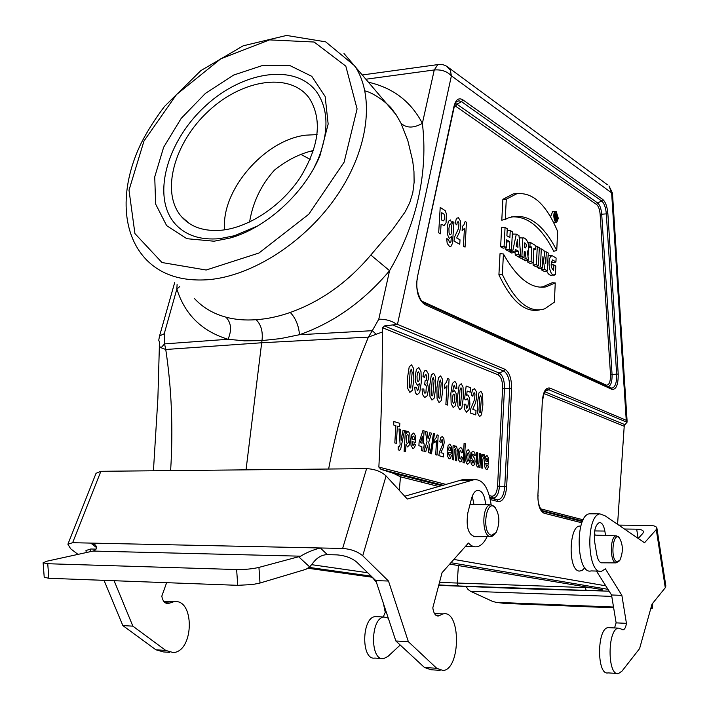 <?xml version="1.0" encoding="UTF-8"?>
<svg xmlns="http://www.w3.org/2000/svg" width="709" height="709" viewBox="0 0 709 709"><rect width="100%" height="100%" fill="white"/><g stroke="black" fill="none" stroke-linecap="round" stroke-linejoin="round"><path stroke-width="1.06" d="M214.083 241.211L186.839 238.694L166.65 225.657L155.652 204.112L154.73 176.904L163.646 147.242L181.185 118.394L205.362 93.446L233.616 75.065L262.942 65.352L290.078 65.653L311.774 76.315L325.156 96.495L328.161 124.04L319.998 155.599C304.613 193.07 266.15 228.13 229.946 238.064L214.083 241.211M249.577 222.05C252.838 202.207 261.125 184.907 274.436 170.133C286.835 160.181 299.854 153.623 313.511 150.476M544.734 391.731L624.939 424.664L624.212 426.26L617.574 524.323M511.464 250.437L509.275 249.196L509.674 241.592L506.687 239.864L506.297 247.503L504.081 246.245L505.065 227.447L507.272 228.759L506.9 235.805L509.877 237.542L510.241 230.514L512.421 231.808L511.464 250.437L508.335 251.119L505.854 249.719L505.96 247.574M506.297 247.503L503.151 248.194L500.634 246.767L501.653 227.376L505.065 227.447M520.734 255.71L518.634 254.513L518.35 251.146L515.416 249.471L514.814 252.342L512.687 251.128L516.329 234.121L518.997 235.698L520.734 255.71L517.676 256.401L515.275 255.045L514.956 251.66M514.814 252.342L511.65 252.998L509.213 251.624L509.372 250.897M512.084 238.295L512.997 234.067L516.329 234.121M533.141 262.764L531.076 261.586L531.777 247.219L529.942 246.138L530.128 242.292L535.844 245.677L535.658 249.506L533.842 248.434L533.141 262.764L530.066 263.411L527.718 262.082L527.806 260.247M527.992 256.534L528.311 249.993M538.441 265.778L536.403 264.617L537.28 246.528L539.31 247.733L538.441 265.778L535.375 266.416L533.071 265.113L533.806 249.905L535.658 249.506M555.927 262.011L552.639 259.893C550.406 264.085 550.733 267.585 553.614 270.395L553.871 264.891L555.812 266.026L555.422 274.551C549.838 279.071 546.098 257.305 552.143 255.683L556.104 258.014L555.927 262.011L552.905 262.738L551.593 261.311M554.482 274.72L552.338 275.101C550.255 275.881 548.358 274.516 546.639 271.006M548.066 256.055L549.865 255.657M556.751 250.445C542.66 222.998 526.512 212.168 508.309 217.938L505.233 219.418L506.288 199.185L516.693 193.805C532.654 191.855 546.293 204.396 557.629 231.418L556.751 250.445L553.729 251.296C541.552 227.279 527.416 215.811 511.331 216.91M505.233 219.418L501.786 220.198L502.885 199.291L513.413 193.849L518.961 193.451M552.701 211.53L550.521 216.777M537.183 266.043L537.112 267.399L539.319 268.64L542.367 268.011L542.917 256.463L544.698 269.331L541.437 269.845L544.335 271.476L547.375 270.856L548.217 253.007L546.311 251.881L544.175 251.819M541.215 268.25L541.437 269.845M522.604 257.872L522.808 259.308L525.431 260.788L528.453 260.097L527.336 251.456C531.201 247.397 526.654 236.912 522.817 237.949L519.467 237.878L519.36 239.926M518.545 256.206L518.509 256.88L520.911 258.236L524.013 257.571L524.323 251.252L525.13 251.713L526.131 258.776L522.808 259.308M555.253 282.926L545.877 286.897C531.236 289.263 517.083 278.291 503.425 253.973L502.362 274.472C515.54 302.167 529.685 313.6 544.804 308.769L554.367 302.185L555.253 282.926L552.276 282.731L542.677 286.835L539.833 287.163M503.425 253.973L500.022 253.654L498.914 274.826C511.419 301.272 524.988 312.979 539.629 309.922M438.933 486.56L400.461 476.811L399.327 490.353M400.461 476.811L393.557 473.373L380.928 469.305L378.854 467.08L446.307 484.486M489.37 495.591L491.674 496.194C494.944 496.318 496.903 492.95 497.576 486.073L502.619 388.115C502.663 381.203 501.121 376.763 498.002 374.795L382.63 327.744L382.364 332.007C382.452 376.842 381.282 421.864 378.854 467.08M382.364 332.007L368.396 337.112L372.296 330.686L376.355 334.409M328.63 469.03C336.935 424.744 350.184 380.768 368.396 337.112L261.683 342.766L246.032 469.854M382.63 327.744L384.464 325.936L397.465 324.368L504.897 369.283C509.425 372.19 511.659 378.695 511.597 388.798L506.651 486.72C505.694 496.761 502.849 501.715 498.108 501.564L490.336 499.597M368.609 82.262C393.043 87.845 410.972 101.547 422.369 123.366C428.201 171.17 417.388 222.963 389.569 270.687C363.77 301.325 333.744 322.675 299.49 334.719L372.296 330.686L378.774 319.192C386.024 319.13 392.068 320.893 396.916 324.483M159.516 336.101L158.745 340.214L159.49 342.11L157.885 398.325L153.436 470.776M194.558 298.649C202.774 307.52 213.214 313.688 225.896 317.145C235.184 319.662 245.27 320.512 256.153 319.688C267.196 318.979 278.566 316.56 290.265 312.456C295.644 318.155 298.719 325.582 299.49 334.719L280.472 338.61L262.002 340.586L261.683 342.766L165.755 349.493L161.076 347.747L164.568 343.883L165.755 349.493C171.631 388.559 173.253 428.927 170.621 470.608M584.881 567.749L582.018 570.577L579.209 571.099C567.386 570.054 569.114 522.976 580.795 526.229M161.076 347.747L159.144 346.019M174.706 282.51L159.56 335.942L164.24 333.735L164.568 343.883L228.032 339.274C231.967 330.084 231.258 322.701 225.896 317.145M179.723 286.587L176.86 289.024L177.099 284.46M438.889 64.457L437.799 64.608L434.262 69.969L366.03 79.213M581.912 522.808L544.131 513.236C539.957 511.189 537.883 505.216 537.901 495.29L542.323 401.01C543.209 391.607 545.735 387.3 549.909 388.098L626.481 420.366L627.04 420.056L612.452 193.052L608.987 185.918L611.619 192.866L451.394 75.854L397.465 324.368M256.153 319.688C261.089 324.642 263.039 331.608 262.002 340.586L244.561 340.861L228.032 339.274C201.879 331.245 184.819 314.495 176.86 289.024L164.24 333.735M626.481 420.366L627.031 422.254L548.784 389.764L544.937 391.395M624.939 424.664L627.031 422.254M290.265 312.456C320.876 301.52 347.729 282.377 370.825 255.027L393.185 228.679L405.247 211.752L409.731 202.712L412.78 192.866L414.118 182.293L413.967 171.578L412.7 160.908L407.808 140.542L401.01 123.269L396.198 114.867L386.547 103.461M446.573 66.185L450.312 70.067L451.394 75.854C447.193 71.379 441.485 69.411 434.262 69.969L422.369 123.366C413.648 128.294 406.532 128.267 401.01 123.269M378.774 319.192L389.569 270.687L370.825 255.027M524.518 247.459L524.749 242.806C526.459 243.976 526.734 245.686 525.573 247.937L524.518 247.459M525.13 251.713L524.297 251.855M526.131 258.776L528.453 260.097M522.817 237.949L521.895 256.366L518.509 256.88M521.895 256.366L524.013 257.571M546.311 251.881L545.77 263.367L543.998 250.507L541.304 248.912L540.435 266.912L542.367 268.011M540.435 266.912L537.112 267.399M544.698 269.331L547.375 270.856M541.304 248.912L539.257 248.859M502.362 274.472L498.914 274.826M558.302 218.301L556.29 211.707L555.466 211.512C552.506 211.885 553.959 223.521 556.787 222.13L558.302 218.301M557.797 217.982L556.237 212.851L555.466 212.753C553.72 216.13 554.066 218.877 556.494 220.986L557.797 217.982M506.288 199.185L502.885 199.291M553.871 264.891L551.115 264.803M536.403 264.617L533.071 265.113M537.28 246.528L535.809 246.493M531.076 261.586L527.718 262.082M531.777 247.219L528.781 247.68M529.942 246.138L528.834 246.307M530.128 242.292L528.108 242.239M517.428 239.536L517.987 247.299L516.143 246.245L517.428 239.536M512.687 251.128L509.213 251.624M518.634 254.513L515.275 255.045M518.35 251.146L514.991 251.686M510.241 230.514L507.183 230.452M509.275 249.196L505.854 249.719M509.674 241.592L506.581 242.07M504.081 246.245L500.634 246.767M555.634 216.839L555.723 214.987L556.228 217.131L555.634 216.839M555.422 214.162L556.849 215.766L556.716 219.524L555.617 217.344L555.218 218.558L555.422 214.162L554.527 214.153M556.716 219.524L555.094 219.914M556.388 219.311L554.925 219.551M556.246 217.752L555.59 217.867M555.546 218.771L554.704 218.966M555.218 218.558L554.615 218.656M439.491 582.408L591.022 587.779M438.72 585.342L525.174 588.789M495.148 533.815L491.727 536.598L490.22 536.624C481.633 535.712 481.757 505.694 490.336 504.817L494.093 506.191L495.29 507.697M491.497 535.286C481.349 533.496 485.966 497.869 495.033 507.431C499.739 514.823 500.102 523.189 496.132 532.521L491.497 535.286M619.134 561.094L616.015 562.893C609.722 562.317 609.855 536.252 616.139 535.818L618.328 536.589L619.187 537.626M617.131 561.767C610.059 560.668 612.7 531.112 619.241 537.688C623.149 544.45 623.362 551.974 619.87 560.252L617.131 561.767M317.083 134.604L305.765 135.171C264.262 140.001 220.623 190.854 224.7 229.831M313.998 167.944L318.137 159.153C328.852 132.078 328.551 109.939 317.215 92.719C296.371 62.8 242.788 70.856 204.954 106.421C166.721 141.508 151.478 196.827 174.963 223.681C185.412 235.361 200.346 240.351 219.763 238.649L234.519 235.716L257.686 225.941M43.125 562.831L44.215 577.25L48.841 578.287L47.742 563.726L43.116 562.769L47.281 561.12L93.127 551.061C96.504 549.856 97.284 547.844 95.467 545.017L90.761 543.094L72.637 542.704L100.882 471.299L96.034 473.328M47.742 563.726L236.629 569.549L237.737 585.324L48.841 578.287M100.882 471.299L366.588 468.649L342.633 548.447L320.335 547.977C312.829 549.918 306.288 552.657 300.696 556.184L258.936 567.404C252.448 568.919 245.013 569.628 236.629 569.549M300.696 556.184L93.127 551.061M237.737 585.324L252.626 584.535L260.017 583.028L305.88 569.336L309.7 566.925L314.45 561.129C318.279 556.875 322.586 554.713 327.381 554.651L320.335 547.977L90.761 543.094L96.504 547.57M440.138 670.359L431.028 669.748L424.461 667.479L395.852 640.989L375.841 580.618L356.716 562.095C351.62 557.894 344.999 555.484 336.846 554.872L327.381 554.651M96.061 549.129L90.805 549.005L85.966 550.521L86.276 552.586M114.105 580.715L132.867 626.153L165.755 650.437L173.368 652.59C194.337 651.243 194.727 597.882 173.794 601.737L168.263 603.545C164.887 603.625 162.733 601.17 161.803 596.189L166.633 582.674M78.017 554.394L70.652 548.775L67.904 544.202L72.637 542.704M342.633 548.447C350.902 549.05 357.602 551.496 362.733 555.767L386.077 475.934C381.176 471.467 374.68 469.039 366.588 468.649M386.077 475.934L407.312 499.039L474.188 479.656C482.82 479.187 488.483 487.544 491.16 504.746M375.841 580.618L388.488 581.034L362.733 555.767M104.028 580.343L122.852 625.586L155.874 649.781L163.522 651.934L169.735 652.351M167.599 601.462L163.744 601.329M132.867 626.153L122.852 625.586M404.733 496.229L462.374 479.718L465.751 479.701M473.904 546.621L465.37 546.479M473.94 504.436L472.291 496.167M475.305 536.669L475.181 536.695C468.303 535.02 465.848 527.062 467.834 512.82L471.538 498.533C472.859 493.774 474.8 491.036 477.352 490.309C481.987 490.274 484.752 495.068 485.656 504.711M487.118 536.616C484.415 542.412 481.136 545.77 477.281 546.692C474.179 547.304 471.228 546.081 468.436 543.041L442.044 572.704L432.8 607.861C433.642 613.4 435.503 616.112 438.375 615.979L443.063 613.905C460.806 609.385 461.036 668.676 443.231 670.563L436.726 668.286L408.366 641.698L388.488 581.034M395.852 640.989L408.366 641.698M460.123 480.578L471.955 480.516M651.137 607.241L652.324 608.26L650.649 608.978M466.283 586.689L468.011 589.445L470.466 591.262L492.17 601.205L495.91 602.331L504.719 603.421L613.648 607.808M624.434 529.02L636.673 529.171L638.135 538.397M638.224 538.459L642.859 533.336L643.506 531.759C643.098 530.164 640.821 529.304 636.673 529.171M617.007 673.453L608.074 672.885C596.703 675.845 596.774 628.298 608.109 627.633L609.607 627.704M614.535 627.944L616.13 622.865L611.539 594.984L596.455 571.055M599.654 571.144L591.111 570.913C576.382 575.291 574.636 515.275 589.445 513.812L591.448 513.821M595.046 535.109L594.514 531.901M618.727 525.112L649.976 525.458C654.177 525.582 656.481 526.45 656.889 528.045L656.268 529.579L665.281 587.726L665.848 585.962M665.281 587.726L652.014 604.112L639.589 648.611L621.988 671.122L618.496 673.55C607.25 676.528 607.294 628.803 618.505 628.13L623.238 629.769C624.789 629.291 625.852 627.146 626.428 623.335L621.873 595.356L605.397 568.857L601.657 571.206C587.087 575.602 585.333 515.354 599.974 513.883L605.211 515.868L644.534 542.766L656.268 529.579M602.296 562.804L602.207 562.831C599.681 562.981 597.873 560.207 596.765 554.5L594.638 541.694C593.655 531.413 595.206 525.05 599.3 522.586C601.888 522.427 603.74 525.254 604.848 531.068L605.566 535.463M470.466 591.262L611.77 596.384M495.91 602.331L613.524 607.037M650.773 608.526L652.076 608.579M616.13 622.865L626.428 623.335M611.539 594.984L621.873 595.356M388.275 618.133L384.154 617.016C370.426 617.477 369.788 661.134 383.587 658.634L387.903 656.472L400.213 645.03M372.225 577.241L376.417 582.346M383.445 603.563L385.244 612.337L383.241 616.972M386.37 612.39L385.244 612.337M377.232 616.688L375.407 616.6C361.599 617.06 360.943 660.558 374.822 658.076L381.761 658.519M222.085 230.159C204.422 231.772 190.854 227.234 181.38 216.555C160.411 192.387 174.113 142.633 208.561 111.038C242.664 79.018 290.77 71.848 309.541 98.542C322.382 119.617 319.351 145.841 300.448 177.206C281.686 205.699 249.488 227.243 222.085 230.159M399.619 446.466L400.115 444.499L398.999 428.883L400.523 429.353L401.143 440.342L403.058 430.124L404.529 430.576L400.753 448.762L399.708 450.286L398.166 449.852L398.228 446.705L398.83 447.06L399.619 446.466M410.768 387.699L412.151 372.473L411.309 369.132L410.13 371.489L409.288 384.765L409.572 387.282L410.13 388.08L410.768 387.699M407.267 443.683L408.145 442.833L408.694 439.332L408.57 435.769L407.808 434.395L406.886 435.246L406.346 438.437L406.47 442.239L407.267 443.683M409.82 433.908L410.121 439.722L409.12 445.305L407.418 446.909L405.991 444.286L405.53 451.784L404.112 451.385L405.397 430.842L406.709 431.24L406.576 433.421L407.374 431.816L408.384 431.409L409.82 433.908M413.586 368.467L413.852 379.749L412.23 390.384L409.864 392.378L407.764 388.541L407.569 377.401L409.208 366.783L411.574 364.86L413.586 368.467M412.789 436.744L412.346 439.181L414.419 439.802L414.269 437.143L413.595 436.044L412.789 436.744M417.991 381.672L418.948 380.822L419.524 377.534L419.347 373.537L418.496 371.826L417.583 372.633L417.025 376.187L417.158 380.121L417.991 381.672M413.702 433.031L415.403 435.769L415.651 442.593L412.177 441.565L412.346 444.375L413.09 445.571L414.1 443.719L415.439 444.773L414.402 447.778L412.895 448.487L411.016 445.376L410.803 440.129L411.849 434.582L413.702 433.031M418.842 367.617L421.013 371.649L421.314 382.302L419.71 392.511L416.989 394.878L415.279 392.564L414.694 387.238L416.502 387.327L417.379 390.686L418.434 389.56L419.311 383.693L417.45 385.315L415.651 382.169L415.226 375.522L416.493 369.274L418.842 367.617M426.942 383.321L428.094 385.971L428.333 390.242L427.075 395.87L424.682 397.554L422.688 394.727L422.041 388.94L423.831 388.966L424.106 392.006L424.93 393.318L425.941 392.449L426.331 386.201L425.506 384.748L424.664 384.827L425.108 380.76L426.277 380.272L426.809 377.897L426.658 375.664L425.958 374.591L425.116 375.194L424.558 377.693L422.945 376.275L423.707 372.624L424.815 370.727L426.26 370.444L428.227 373.616L428.617 378.26L426.942 383.321M432.8 395.507L434.103 380.636L433.296 377.374L432.171 379.696L431.382 392.653L431.657 395.108L432.198 395.888L432.8 395.507M443.772 220.853L444.729 218.071L444.578 215.642L443.923 214.109L441.76 212.709L441.335 219.905L443.772 220.853M435.468 376.709L435.725 387.717L434.192 398.121L431.941 400.08L429.938 396.349L429.743 385.483L431.294 375.105L433.545 373.209L435.468 376.709M446.36 213.843L446.058 222.786L444.153 225.533L441.078 224.212L440.511 233.81L438.685 232.818L440.209 207.391L445.225 210.653L446.36 213.843M436.097 437.79L437.116 434.883L438.18 435.22L437.019 455.107L435.698 454.726L436.54 440.386L434.67 442.753L434.865 439.296L436.097 437.79M439.908 398.024L441.184 383.268L440.386 380.033L439.288 382.337L438.508 395.197L438.782 397.634L439.314 398.405L439.908 398.024M449.958 234.901L451.084 234.094L451.748 230.239L451.589 225.817L450.64 223.876L449.559 224.664L448.921 228.546L449.072 233.022L449.958 234.901M442.522 379.368L442.788 390.287L441.273 400.612L439.066 402.57L437.099 398.875L436.895 388.089L438.419 377.791L440.626 375.903L442.522 379.368M450.419 219.95L452.191 224L452.342 221.447L453.902 222.334L452.493 243.347L450.853 246.51L449.4 246.271L447.184 243.444L446.741 239.03L446.785 238.454L448.682 240.174L449.55 242.54L450.578 242.505L450.986 241.468L451.341 236.629L449.267 238.552L447.406 234.324L447.175 227.864L448.363 221.288L450.419 219.95M441.335 451.713L441.007 452.679L443.586 453.441L443.391 456.951L438.818 455.63L439.483 451.97L442.496 444.765L442.771 440.519L442.168 439.642L441.477 440.156L441.06 442.443L439.784 441.663L440.776 437.409L442.381 436.522L443.869 438.587L444.215 442.664L443.24 447.494L441.335 451.713M446.386 382.311L447.698 378.588L449.081 379.111L447.583 405.087L445.872 404.493L446.962 385.749L444.525 388.7L444.782 384.181L446.386 382.311M457.145 236.859L456.729 238.002L460.008 239.793L459.76 244.233L453.937 241.078L454.788 236.593L458.608 228.316L458.962 222.972L458.191 221.642L457.314 222.085L456.791 224.877L455.16 223.459L456.419 218.319L458.457 217.716L460.345 220.845L460.788 226.18L459.556 232.065L457.145 236.859M449.001 447.645L448.593 449.993L450.507 450.569L450.357 448.008L449.745 446.971L449.001 447.645M449.834 444.073L451.411 446.679L451.642 453.237L448.434 452.289L449.284 456.126L450.215 454.336L451.456 455.338L450.499 458.236L449.116 458.927L447.379 455.958L447.175 450.924L448.123 445.589L449.834 444.073M453.485 403.421L454.327 402.632L454.841 399.229L454.717 395.436L453.946 393.965L453.06 394.78L452.528 397.953L452.697 401.808L453.485 403.421M463.899 224.904L465.148 221.536L466.46 222.289L465.06 247.104L463.429 246.218L464.439 228.325L462.126 230.735L462.374 226.419L463.899 224.904M454.416 390.437L456.082 393.442L456.49 399.761L455.338 405.814L453.175 407.489L451.146 403.687L450.853 393.415L452.333 383.542L454.832 381.3L456.392 383.551L456.951 388.603L455.302 388.523L454.504 385.297L453.521 386.361L452.723 392.033L454.416 390.437M457.252 449.524L456.685 460.788L455.426 460.425L455.914 450.268L455.293 448.646L454.239 450.295L453.6 459.893L452.324 459.529L453.131 445.403L454.301 445.766L454.185 447.831L455.896 445.926L456.631 446.608L457.252 449.524M460.558 405.344L461.763 390.925L461.001 387.77L459.955 390.03L459.228 402.597L459.485 404.972L459.99 405.716L460.558 405.344M463.039 387.105L463.296 397.767L461.869 407.861L459.769 409.793L457.881 406.195L457.677 395.666L459.122 385.59L461.231 383.729L463.039 387.105M460.779 458.608L461.213 456.64L462.401 457.624L461.462 461.187L459.937 462.046L458.395 459.627L458.076 454.061L458.998 448.841L460.779 447.423L462.082 448.939L462.623 452.502L461.364 452.794L460.637 450.339L459.84 451.066L459.467 457.792L460.168 459.042L460.779 458.608M469.509 397.891L469.925 404.245L469.012 409.598L466.522 412.151L464.696 409.58L464.085 404.183L465.751 404.254L466.761 408.26L467.692 407.329L468.25 403.722L468.091 400.106L467.249 398.609L465.875 400L464.581 398.945L466.159 386.05L470.457 387.69L470.209 392.21L467.142 391.067L466.646 395.267L467.807 394.869L469.509 397.891M467.78 461.258L468.649 460.398L469.145 457.314L468.995 454.079L468.25 452.741L467.382 453.6L466.876 456.667L467.036 459.928L467.78 461.258M470.014 452.315L470.404 457.668L469.438 462.685L467.621 464.262L466.451 463.048L465.707 460.256L466.132 452.634L467.125 450.277L468.41 449.754L470.014 452.315M473.222 408.109L472.814 409.332L476.005 410.467L475.766 414.933L470.111 412.966L470.936 408.322L474.64 399.3L474.977 393.894L474.232 392.733L473.382 393.344L472.868 396.234L471.29 395.152L472.504 389.773L474.489 388.762L476.315 391.501L476.758 396.73L475.562 402.845L473.222 408.109M473.568 456.871L474.826 458.891L475.057 461.719L474.356 464.82L472.726 465.733L471.308 464.156L470.758 460.832L472.008 460.628L472.876 463.092L473.612 462.782L473.772 461.142L471.627 458.209L471.255 454.939L471.893 452.058L473.417 451.279L474.755 452.634L475.234 455.541L474.064 455.834L473.851 454.513L472.584 454.106L472.495 455.506L473.568 456.871M480.268 412.337L481.402 398.228L480.675 395.152L479.674 397.368L478.992 409.66L479.24 411.973L479.727 412.7L480.268 412.337M482.616 394.479L482.873 404.901L481.517 414.783L479.514 416.679L477.715 413.187L477.511 402.898L478.876 393.034L480.888 391.191L482.616 394.479M478.912 462.906L479.514 453.459L480.702 453.822L479.966 467.506L478.859 467.187L478.974 465.131L477.343 467.063L476.12 464.36L476.599 452.572L477.795 452.936L477.511 463.916L478.513 464.076L478.912 462.906M484.017 454.522L484.752 455.444L484.22 458.466L483.698 457.713L483.254 457.996L482.909 459.423L482.342 468.188L481.154 467.851L481.881 454.185L482.98 454.522L482.882 456.454L484.017 454.522M486.232 458.865L485.869 461.116L487.615 461.639L487.482 459.193L486.915 458.2L486.232 458.865M486.986 455.426L488.439 457.908L488.661 464.182L485.727 463.314L486.507 466.974L487.358 465.255L488.492 466.194L487.624 468.977L486.356 469.659L484.761 466.841L484.575 462.02L485.426 456.897L486.986 455.426M433.429 433.474L434.431 433.784L431.48 453.857L430.496 453.574L433.429 433.474M393.885 421.5L399.841 423.353L399.628 426.845L397.412 426.162L396.322 443.364L394.807 442.93L395.897 425.692L393.655 425.01L393.885 421.5M420.375 442.708L422.015 443.187L422.422 436.301L420.375 442.708M423.326 443.577L424.204 443.843L424 447.228L423.122 446.971L422.883 451.03L421.563 450.649L421.811 446.581L418.886 445.731L419.099 442.336L422.954 430.469L424.097 430.824L423.326 443.577M428.741 442.248L430.514 453.228L428.812 452.741L427.678 445.358L425.692 451.846L423.982 451.349L427.022 441.574L425.418 431.32L427.075 431.843L428.103 438.703L429.858 432.703L431.48 433.208L428.741 442.248M464.085 443.364L465.317 443.754L464.253 462.968L463.012 462.614L464.085 443.364M206.151 270.023L258.962 253.024L308.814 214.207L344.131 162.157L357.088 108.911L345.815 66.15L314.14 42.026L269.535 39.89L220.8 58.785L176.497 94.581L143.998 140.976L129.003 190.189L134.932 233.589L161.98 262.525L206.151 270.023M458.386 565.56L457.216 583.339L458.289 585.971L438.836 584.925M449.701 564.107L600.683 589.392C605.841 590.482 600.993 590.81 586.139 590.375L585.173 586.795M311.57 564.665L367.714 572.748M421.784 482.217L421.899 480.596M310.134 159.392L300.944 154.385M525.059 588.789L609.137 591.173M607.959 589.312L450.933 562.716M308.22 568.281L372.376 577.259M586.139 590.375L458.289 585.971M371.232 576.151L309.239 567.413M624.212 426.26L543.918 393.513M540.391 508.761L583.241 519.821M421.633 301.041L606.248 385.093C609.146 385.35 610.564 381.85 610.502 374.591L600.124 214.286C599.69 209.421 598.511 206.159 596.57 204.502L454.593 105.49M453.857 559.428L605.761 585.82M626.224 420.003L611.619 192.866L612.452 193.052M462.791 99.801L602.73 199.442C605.539 201.888 607.259 206.665 607.879 213.763L618.213 373.998C618.31 384.606 616.254 389.737 612.035 389.392L424.78 304.578C418.177 299.597 415.669 290.663 417.264 277.777L453.964 106.474C455.754 99.623 458.696 97.399 462.791 99.801L461.577 101.688L456.924 104.152L597.616 202.942L601.684 201.01L461.577 101.688L459.024 100.784L456.658 101.697C456.33 101.245 455.506 103.071 454.159 107.156L417.264 277.777M607.365 184.721L448.54 67.612C445.403 64.98 441.822 63.978 437.799 64.608L362.423 74.95M208.517 279.683C181.282 281.615 160.207 274.587 145.292 258.59C120.069 231.019 120.672 184.987 141.463 142.589C147.614 130.704 155.289 118.651 164.506 106.439L200.851 70.616L243.205 45.801L286.56 35.45L325.661 41.84L354.739 65.875C374.884 95.945 368.946 148.385 337.457 194.948C306.022 241.521 252.794 275.925 208.517 279.683M343.989 53.512L396.18 114.84M607.879 213.763L601.702 214.207L612.062 374.441L616.653 374.157L606.31 213.834C605.743 207.471 604.201 203.191 601.684 201.01L602.73 199.442M423.982 302.903L610.972 387.885M582.665 521.009L541.516 510.462M542.314 511.207L582.408 521.585L542.305 511.207M511.597 388.798L504.489 388.381L499.464 486.285L504.764 486.498L509.727 388.532C509.789 379.475 507.777 373.643 503.718 371.046L392.883 325.023M489.981 497.984L497.089 499.792L489.795 497.213M443.355 485.31L381.096 469.358M393.256 473.284L441.946 485.709L393.557 473.373M384.464 325.936L499.18 373.031L503.718 371.046L504.897 369.283M611.255 387.991L611.743 388.124C615.173 387.539 616.803 382.887 616.653 374.157L618.213 373.998M610.502 374.591L612.062 374.441C612.248 381.362 611.007 385.448 608.34 386.689M596.57 204.502L597.616 202.942C599.841 204.857 601.205 208.614 601.702 214.207L600.124 214.286M423.441 302.646L424.78 304.578M455.417 103.452L456.924 104.152L455.71 106.04M549.909 388.098L548.784 389.764L546.045 390.065C545.07 389.48 543.892 393.176 542.5 401.152L542.314 401.267M498.002 374.795L499.18 373.031C502.77 375.3 504.542 380.423 504.489 388.381L502.619 388.115M489.99 497.993L497.293 499.845C501.449 499.756 503.939 495.316 504.764 486.498L506.651 486.72M497.576 486.073L499.464 486.285C498.737 494.031 496.53 497.931 492.861 497.993L491.674 496.194M544.131 513.236L543.218 511.588C543.652 513.857 536.899 505.756 538.078 495.387L537.892 495.458M537.901 495.29L542.323 401.01M489.795 497.195L497.293 499.845L498.108 501.564M606.248 385.093L606.372 385.793M453.964 106.474L454.159 107.156M611.114 387.938L612.035 389.392M567.076 517.667L567.049 519.041M428.732 482.342L428.608 483.946M310.985 151.079L312.944 152.169M600.683 589.392L600.089 589.294M260.017 583.028L258.936 567.404M298.604 556.716L309.7 566.925M89.866 551.797L90.947 549.014M165.755 650.437L155.874 649.781M169.85 603.031L165.277 602.818M435.831 615.208L439.722 615.385M424.461 667.479L436.726 668.286M651.943 604.36L651.66 607.533M594.665 530.935L604.848 531.068M627.04 420.056L627.048 422.139M364.922 90.867C376.692 93.748 390.819 106.882 391.652 108.707L396.163 114.814M610.644 387.734L424.088 302.965C422.165 304.595 414.145 288.98 417.495 278.371M542.677 286.835L545.877 286.897M555.466 211.512L552.311 211.539M556.432 222.192L553.729 222.723M516.693 193.805L513.413 193.849M548.97 255.648L552.143 255.683M582.665 521L541.499 510.445M380.928 469.305L443.382 485.31M557.806 515.301L557.779 516.693M490.336 504.817L470.032 504.338M490.149 536.607L473.577 536.669M495.033 507.431L494.093 506.191M616.139 535.818L594.239 535.082M615.97 562.884L601.25 562.804M619.241 537.688L618.328 536.589M318.137 159.153L319.998 155.599M234.519 235.716L229.946 238.064M67.904 544.202L96.132 473.08M173.794 601.737L163.965 601.294M168.263 603.545L166.792 603.474M437.125 615.926L438.375 615.979M434.475 613.515L443.063 613.905M462.374 479.718L474.188 479.656M652.324 608.26L652.776 603.164M665.866 586.077L656.889 528.045M608.109 627.633L618.505 628.13M622.653 629.743L623.238 629.769M589.445 513.812L599.974 513.883M384.154 617.016L375.407 616.6M189.312 223.495L181.38 216.555"/></g></svg>
